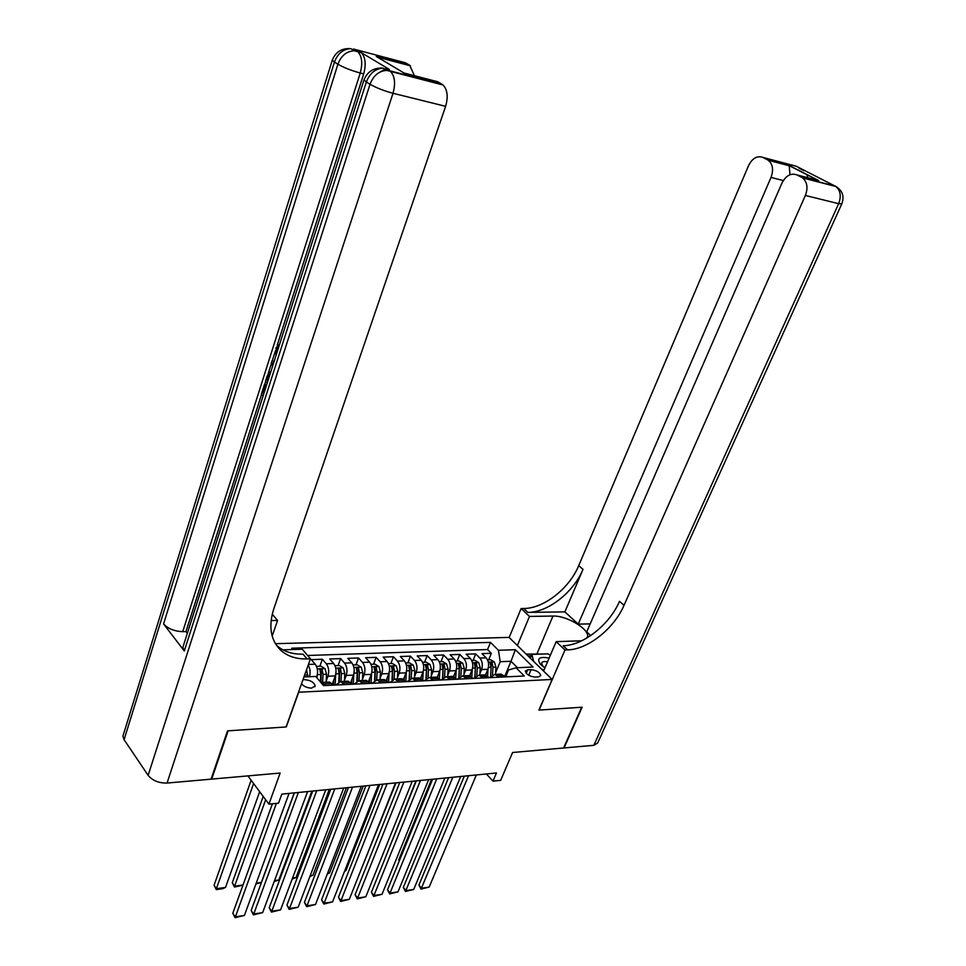 <?xml version="1.0" encoding="UTF-8"?>
<svg xmlns="http://www.w3.org/2000/svg" width="966" height="966" viewBox="0 0 966 966"><rect width="100%" height="100%" fill="white"/><g stroke="black" fill="none" stroke-linecap="round" stroke-linejoin="round"><path stroke-width="1.45" d="M301.513 683.807C303.94 686.56 307.297 687.997 311.583 688.118L315.158 685.908C314.131 682.274 310.569 680.185 304.471 679.653L302.913 679.883M247.936 775.903L268.922 804.147L280.14 773.054L211.699 779.103L228.145 730.827L286.274 726.951L298.687 692.236L552.141 679.448L509.046 637.391L275.419 643.682M552.141 679.448L538.931 710.095L581.689 707.245L563.625 747.986L512.596 752.502L500.654 780.359L492.974 781.144L496.464 772.969L281.806 794.112L278.522 803.157L268.922 804.147M485.56 674.872L487.854 669.281C489.291 664.837 488.711 661.022 486.115 657.822L481.986 653.644L491.332 653.318L488.687 659.778M479.933 673.531L481.563 669.559C482.988 665.103 482.408 661.263 479.824 658.051L475.695 653.873L473.05 660.382M475.695 653.873L466.192 654.199L470.309 658.401C472.881 661.638 473.461 665.489 472.036 669.969L469.705 675.705M453.573 676.586L455.952 670.67C457.365 666.154 456.797 662.265 454.225 659.005L450.132 654.767L459.792 654.429L457.16 660.998M437.151 677.504L439.59 671.37C441.003 666.818 440.436 662.905 437.876 659.621L433.794 655.334L443.623 654.996L441.003 661.613M420.452 678.47L422.951 672.095C424.364 667.506 423.796 663.557 421.248 660.237L417.191 655.914L427.189 655.564L424.569 662.241M403.45 679.496L406.022 672.831C407.423 668.206 406.867 664.21 404.331 660.865L400.298 656.518L410.465 656.155L407.857 662.893M386.134 680.559L388.803 673.58C390.204 668.907 389.648 664.886 387.125 661.517L383.104 657.109L393.452 656.747L390.868 663.545M368.505 681.694L371.282 674.34C372.671 669.631 372.115 665.574 369.616 662.169L365.619 657.725L376.148 657.363L373.576 664.21M350.549 682.89L353.447 675.113C354.836 670.368 354.28 666.274 351.793 662.833L347.832 658.353L358.543 657.979L355.971 664.886M332.28 684.133L335.287 675.898C336.675 671.116 336.12 666.975 333.656 663.509L329.72 658.981L340.624 658.607L338.064 665.574M316.558 677.408L316.812 676.707C318.188 671.865 317.645 667.699 315.194 664.197L311.281 659.633L322.378 659.247L319.843 666.274M531.083 669.667L527.678 669.824L525.335 671.153C526.289 674.425 529.525 676.405 535.043 677.081L538.448 676.912L540.755 675.608C539.813 672.336 536.589 670.356 531.083 669.667L528.704 675.27M303.964 676.949L315.749 676.442L323.525 685.606L524.321 675.995L516.049 667.772L508.502 670.018L505.701 676.731M292.867 649.514L291.744 648.198L490.486 642.378L498.432 650.275L515.373 649.707L533.051 667.035L516.049 667.772M326.182 681.054L327.945 676.224L335.287 675.898M344.476 680.149L346.226 675.427L353.447 675.113M362.455 679.267L364.182 674.654L371.282 674.34M380.109 678.398L381.824 673.882L388.803 673.58M397.473 677.54L399.175 673.133L406.022 672.831M414.523 676.707L416.213 672.396L422.951 672.095M431.295 675.898L432.961 671.66L439.59 671.37M447.777 675.089L449.431 670.947L455.952 670.67M463.994 674.304L465.636 670.247L472.036 669.969M491.332 653.318L487.552 649.538L307.611 655.479M322.378 659.247L326.315 663.787C328.778 667.264 329.309 671.418 327.945 676.224M340.624 658.607L344.584 663.099C347.06 666.552 347.603 670.658 346.226 675.427M358.543 657.979L362.528 662.435C365.015 665.852 365.571 669.921 364.182 674.654M376.148 657.363L380.157 661.77C382.669 665.163 383.224 669.197 381.824 673.882M393.452 656.747L397.485 661.13C400.009 664.487 400.576 668.484 399.175 673.133M410.465 656.155L414.523 660.49C417.058 663.811 417.626 667.784 416.213 672.396M427.189 655.564L431.259 659.863C433.806 663.159 434.386 667.095 432.961 671.66M443.623 654.996L447.717 659.247C450.289 662.519 450.856 666.419 449.431 670.947M459.792 654.429L463.909 658.643C466.481 661.891 467.061 665.755 465.636 670.247M498.734 677.214L494.99 674.401L490.016 677.48M505.049 676.912L501.306 674.111L499.386 674.196M489.17 677.673L485.439 674.848L483.519 674.932M474.065 678.241L479.015 675.137L482.734 677.987M473.014 678.446L469.295 675.596L467.387 675.681M457.836 679.013L462.762 675.898L466.481 678.76M456.58 679.231L452.873 676.357L450.977 676.442M441.317 679.81L446.232 676.659L449.927 679.557M439.868 680.04L436.173 677.13L434.289 677.214M424.521 680.607L429.423 677.432L433.094 680.354M422.854 680.849L419.184 677.915L417.312 677.999M407.435 681.428L412.313 678.229L415.972 681.175M405.551 681.682L401.892 678.712L400.033 678.796M390.047 682.262L394.901 679.038L398.535 682.02M387.934 682.527L384.299 679.521L382.439 679.617M372.357 683.107L377.175 679.859L380.797 682.865M370.002 683.385L366.392 680.354L364.544 680.438M354.341 683.964L359.135 680.692L362.733 683.723M351.733 684.254L348.158 681.199L346.311 681.284M336.011 684.834L340.769 681.537L344.343 684.604M335.13 685.051L333.137 685.135L329.587 682.056L327.764 682.141M320.76 682.346L322.064 682.407L325.614 685.51M504.663 676.514L511.014 661.275L500.195 661.698L498.432 650.275M495.606 672.783L500.195 661.698M486.429 773.959L492.974 781.144M517.498 667.711L511.014 661.275L515.373 649.707M487.552 649.538L490.486 642.378M308.19 665.115C310.183 668.544 310.593 672.408 309.434 676.719M508.696 676.743L506.993 676.671M476.323 774.949L429.182 887.066L421.478 888.249L418.906 885.049L421.031 889.094L468.534 775.722M464.32 776.133L418.906 885.049M505.725 676.888L504.832 676.695M429.182 887.066L421.031 889.094M486.019 673.761L485.946 675.005M431.536 779.369L398.729 859.873L399.381 860.682M488.047 668.762L487.637 676.103M487.516 659.826L490.499 659.718L494.326 661.939L495.932 667.083L495.522 674.377M492.551 674.703L492.974 667.216L492.129 663.123L490.1 662.579L491.102 667.289L490.571 676.514M492.129 663.123L491.114 665.586L490.704 676.333M399.212 861.08L398.729 859.873M549.135 658.112L548.966 658.063C539.535 656.325 536.625 658.341 540.248 664.149L544.945 667.917M530.31 658.148L531.892 654.417L547.831 653.837L550.379 655.202M543.93 670.295L541.31 668.87M533.63 661.384L531.892 654.417M547.553 661.807C544.063 661.191 542.047 661.686 541.515 663.304L543.17 666.745M590.19 623.879L578.223 624.133L771.013 177.43C773.718 169.919 772.812 164.196 768.32 160.259L762.995 157.446L796.274 166.249L835.868 186.498C840.517 190.531 841.446 196.255 838.645 203.693L805.378 195.458C808.18 187.839 807.25 181.994 802.601 177.901L834.926 185.943L837.353 187.356M841.724 204.019L597.676 742.963L593.836 745.317L564.059 747.95L582.124 707.209L539.088 710.082L564.989 649.973L567.585 649.889C587.739 649.575 614.062 628.649 624.036 605.296L805.378 195.458M543.58 671.092L556.175 641.641L581.749 640.772M587.123 637.874L587.485 636.86C589.852 629.301 566.547 615.366 552.95 616.054L529.501 616.429L521.133 608.52L523.705 608.483C543.689 608.64 569.36 588.511 578.719 565.629L748.541 165.645C752.357 158.146 757.175 155.417 762.995 157.446M556.175 641.641L564.989 649.973M790.007 174.725L789.174 165.476L818.709 180.57L796.998 174.931C790.925 172.805 785.901 175.546 781.917 183.154L586.7 631.909L590.709 635.58M564.881 611.889L527.847 612.396C547.855 612.504 573.587 592.303 583.005 569.372L564.881 611.889L578.223 624.133M796.998 174.931L801.659 177.333M517.378 645.529L529.501 616.429M509.154 637.5L521.133 608.52M567.585 649.889L563.19 645.735C583.319 645.481 609.582 624.628 619.496 601.323L624.036 605.296M818.709 180.57L813.469 179.205M526.144 654.079L542.312 654.03M531.336 655.733L527.967 655.854M272.557 366.355L271.204 363.276L271.929 360.994L274.187 361.236M263.078 396.012L261.327 394.297L264.491 384.335L266.64 384.854M380.085 72.015L386.074 68.646M386.255 68.634L389.383 69.443L361.296 52.647C365.462 57.199 366.259 64.275 363.699 73.887L360.246 73.005L182.731 631.667C174.472 631.329 168.084 628.757 163.568 623.927L184.289 650.999L182.852 647.353L183.516 645.288M187.332 633.334L185.967 631.595L261.532 394.502M264.756 384.359L265.686 381.449M268.258 373.383L271.361 363.627M272.195 361.018L275.419 350.924M277.218 345.273L363.699 73.887M227.517 730.876L286.081 726.963L310.448 658.8L307.079 658.909C296.151 659.223 287.276 656.24 280.43 649.973C270.577 639.999 268.355 626.33 273.764 608.954L445.616 106.32L393.005 93.279L167.058 783.052L211.071 779.164L227.517 730.876M272.183 636.111L277.58 620.438L271.108 620.546M277.58 620.438L272.231 614.195M310.448 658.8L302.261 649.237L282.845 649.816M403.957 72.969L376.293 56.463L409.681 65.277L405.466 62.802L353.532 49.049L360.487 52.079M409.681 65.277L414.438 75.71M167.058 783.052C158.835 783.197 152.531 780.637 148.124 775.36L124.083 739.666L122.911 736.092L123.576 733.943M389.383 69.443L385.905 68.538L389.612 70.772L442.15 84.356L437.707 81.748L404.03 73.018M442.15 84.356L443.056 84.996C447.487 89.681 448.345 96.793 445.616 106.32M185.967 631.595L182.731 631.667M307.079 658.909L302.998 654.139C292.094 654.417 283.219 651.422 276.385 645.143L276.276 645.047M376.293 56.463L381.655 59.663M264.491 384.335L265.324 385.132L262.788 393.114L263.972 393.222M262.788 393.114L263.718 394.031M265.324 385.132L266.519 385.253M267.256 382.947L265.481 381.244L267.027 376.39L269.116 372.393L270.794 371.874M270.106 374.011L267.872 377.151L266.954 380.036L267.896 380.942M266.954 380.036L268.15 380.157M268.777 374.941L269.78 375.05M267.872 377.151L269.067 377.271M271.929 360.994L274.175 361.272M273.583 363.119L272.412 362.914L273.173 364.424M278.957 346.311L276.844 348.629L278.16 348.786M276.844 348.629L276.711 353.339M276.022 355.476L276.034 347.748L279.669 344.065M492.974 677.492L491.283 677.42M460.685 776.495L413.714 889.445L405.889 890.64L403.329 887.404L405.466 891.485L452.776 777.28M448.574 777.69L403.329 887.404M489.955 677.637L488.941 677.444M413.714 889.445L405.466 891.485M476.987 678.253L475.308 678.18M444.795 778.065L397.992 891.86L390.047 893.079L387.499 889.807L389.66 893.924L436.753 778.85M432.575 779.26L387.499 889.807M473.92 678.41L472.785 678.217M397.992 891.86L389.66 893.924M460.722 679.038L459.055 678.953M428.65 779.647L382.029 894.299L373.951 895.542L371.415 892.246L373.588 896.388L420.464 780.456M416.31 780.866L371.415 892.246M457.606 679.183L456.363 679.001M382.029 894.299L373.588 896.388M444.191 679.835L442.513 679.75M412.228 781.265L365.8 896.798L357.589 898.054L355.077 894.721L357.263 898.899L403.909 782.086M399.767 782.496L355.077 894.721M441.015 679.979L439.663 679.822M365.8 896.798L357.263 898.899M470.225 674.437L470.14 675.898M415.923 780.902L383.49 862.3M472.253 669.39L471.806 677.202M471.698 660.43L474.813 660.321L478.653 662.555L480.259 667.748L479.836 675.101M476.83 675.331L477.252 667.88L476.407 663.763L474.354 663.219L475.344 667.965L474.837 676.961M476.407 663.763L475.405 666.238L475.006 676.743M454.165 675.125L454.068 676.84M456.181 670.018L455.71 678.325M455.614 661.058L458.862 660.925L462.726 663.195L464.32 668.424L463.909 675.838M460.842 675.983L461.265 668.557L460.432 664.403L458.343 663.871L459.333 668.641L458.838 677.432M460.432 664.403L459.418 666.902L459.043 677.202M437.827 675.814L437.707 677.866M439.844 670.658L439.349 679.484M439.264 661.686L442.645 661.553L446.521 663.835L448.115 669.112L447.693 676.586M396 782.871L361.477 868.675M444.589 676.671L445 669.245L444.167 665.055L442.066 664.523L443.032 669.329L442.561 677.939M444.167 665.055L443.177 667.578L442.802 677.697M421.212 676.526L421.079 678.965M423.229 671.298L422.71 680.644L424.134 680.788M422.625 662.326L426.151 662.181L430.051 664.487L431.633 669.812L431.21 677.359M379.735 784.464L345.925 870.668L344.548 871.284M428.059 677.395L428.469 669.945L427.636 665.719L425.499 665.2L426.465 670.03L425.994 678.482M427.636 665.719L426.646 668.267L426.284 678.229M344.729 870.837L345.925 870.668M427.358 680.632L425.704 680.547M395.517 782.919L349.318 899.322L340.962 900.602L338.462 897.245L340.66 901.459L387.064 783.752M382.947 784.15L338.462 897.245M349.318 899.322L340.66 901.459M404.319 677.238L404.162 680.161M406.324 671.95L405.805 681.416M405.708 662.966L409.379 662.833L413.291 665.151L414.873 670.525L414.45 678.132M363.204 786.095L329.551 872.95L327.341 873.94M411.238 678.144L411.649 670.658L410.828 666.395L408.654 665.888L409.608 670.754L409.161 679.05M410.828 666.395L409.838 668.955L409.487 678.796M327.619 873.216L329.551 872.95M410.236 681.453L408.594 681.368M378.539 784.585L332.558 901.894L324.069 903.198L321.581 899.805L323.791 904.055L369.93 785.43M365.836 785.841L321.581 899.805M406.952 681.61L405.382 681.501M332.558 901.894L323.791 904.055M387.125 677.963L386.943 681.416M389.117 672.602L388.598 682.237M388.489 663.63L392.317 663.485L396.253 665.828L397.811 671.249L397.4 678.917M346.396 787.749L312.912 875.268L309.881 876.536M394.128 678.941L394.539 671.394L393.717 667.083L391.52 666.576L392.462 671.479L392.015 679.666M393.717 667.083L392.727 669.667L392.389 679.412M310.219 875.643L312.912 875.268M392.824 682.286L391.17 682.201M361.26 786.288L315.508 904.514L306.886 905.83L304.423 902.401L306.645 906.688L352.505 787.157M348.424 787.556L304.423 902.401M389.479 682.443L387.801 682.37M315.508 904.514L306.645 906.688M369.628 678.7L369.423 682.721M371.62 673.266L371.089 683.119M370.968 664.306L374.965 664.149L378.901 666.516L380.459 671.986L380.036 679.726M329.297 789.439L296.007 877.611L292.191 879.012M376.716 679.774L377.126 672.131L376.317 667.784L374.084 667.289L375.025 672.215L374.579 680.305M376.317 667.784L375.327 670.392L375.001 680.076M292.529 878.094L296.007 877.611M375.086 683.131L373.456 683.047M343.679 788.027L298.18 907.171L289.414 908.511L286.962 905.045L289.196 909.38L334.767 788.896M330.722 789.294L286.962 905.045M371.681 683.3L369.906 683.276M298.18 907.171L289.196 909.38M351.829 679.448L351.588 684.085M353.81 673.93L353.278 684.013M353.133 664.994L357.299 664.837L361.26 667.216L362.805 672.734L362.383 680.535M311.921 791.154L278.824 880.002L274.199 881.523M358.99 680.656L359.412 672.879L358.603 668.496L356.333 668.001L357.263 672.976L356.84 680.97M358.603 668.496L357.625 671.128L357.299 680.776M274.537 880.606L278.824 880.002M357.034 684L355.416 683.916M325.784 789.777L280.563 909.875L271.651 911.24L269.212 907.738L271.47 912.097L316.727 790.671M312.706 791.069L269.212 907.738M353.568 684.17L351.684 684.194M280.563 909.875L271.47 912.097M333.717 680.209L333.463 684.979M335.685 674.594L335.142 684.882M334.997 665.695L339.32 665.526L343.292 667.929L344.826 673.495L344.415 681.368M294.244 792.893L261.351 882.441L255.893 884.071M340.962 681.537L341.384 673.64L340.575 669.233L338.269 668.738L339.199 673.737L338.776 681.694M340.575 669.233L339.609 671.877L339.283 681.525M256.231 883.153L261.351 882.441M338.655 684.882L337.049 684.785M307.586 791.577L262.655 912.628L253.575 914.017L251.16 910.479L253.43 914.874L298.361 792.482M294.364 792.881L251.16 910.479M262.655 912.628L253.43 914.874M263.199 796.431L232.275 882.743L234.593 886.16L265.65 799.739M317.234 675.246L317.09 678.023M316.522 666.395L321.014 666.226L325.011 668.653L326.532 674.28L326.122 682.213M322.608 682.382L323.018 674.425L322.233 669.969L319.891 669.486L320.797 674.522L320.41 681.936M322.233 669.969L321.255 672.638L320.941 682.322M242.961 885.194L234.496 887.066L234.593 886.16L243.034 884.989M234.496 887.066L232.275 882.743M289.051 793.4L244.422 915.418L235.197 916.831L232.806 913.268L235.088 917.7L276.385 803.386M272.412 803.784L232.806 913.268M244.422 915.418L235.088 917.7M251.136 780.214L214.078 885.242L216.384 888.696L253.599 783.535M306.584 669.631L307.816 676.78M259.673 791.697L225.525 887.416L222.711 888.708L216.312 889.601L214.078 885.242M304.242 676.937L304.29 676.031M216.312 889.601L216.384 888.696L225.525 887.416M316.003 676.743L316.812 676.707M481.563 669.559L487.854 669.281M479.824 658.051L486.115 657.822M308.432 664.451L315.194 664.197M326.315 663.787L333.656 663.509M344.584 663.099L351.793 662.833M362.528 662.435L369.616 662.169M380.157 661.77L387.125 661.517M397.485 661.13L404.331 660.865M414.523 660.49L421.248 660.237M431.259 659.863L437.876 659.621M447.717 659.247L454.225 659.005M463.909 658.643L470.309 658.401M497.297 675.765L503.612 675.463M481.31 676.514L487.733 676.212M465.057 677.275L471.589 676.973M448.514 678.06L455.167 677.746M431.681 678.844L438.455 678.53M414.571 679.653L421.454 679.327M397.147 680.475L404.15 680.149M379.409 681.308L386.533 680.97M361.356 682.165L368.614 681.815M342.966 683.022L350.368 682.672M324.25 683.904L331.785 683.554M526.204 673.302L527.678 669.824M494.23 661.879L488.325 662.121M491.102 667.289L488.422 667.409M495.932 667.083L492.974 667.216M527.847 612.396L523.705 608.483M583.005 569.372L578.719 565.629M767.451 159.74L789.174 165.476M593.836 745.317L838.645 203.693L841.821 203.802C844.513 196.303 842.521 190.544 835.868 186.498L802.601 177.901M783.305 180.545L771.013 177.43M802.492 169.581L800.053 168.181L802.215 169.799M537.024 653.68L552.95 616.054M148.124 775.36L370.026 84.259L366.368 81.977L184.289 650.999M163.568 623.927L337.895 64.227L334.441 62.078L124.083 739.666M361.296 52.647L354.148 50.763C346.504 51.283 341.095 55.762 337.895 64.227C343.836 67.62 351.286 70.542 360.246 73.005C362.805 63.382 362.009 56.294 357.843 51.741L350.634 48.65C343.015 49.157 337.617 53.625 334.441 62.078L332.256 60.242L332.497 59.554M122.911 736.092L332.256 60.242C335.625 51.922 341.747 48.058 350.634 48.65L349.33 48.517M443.056 84.996L386.678 70.397C378.926 70.977 373.371 75.602 370.026 84.259C376.257 87.821 383.925 90.828 393.005 93.279C395.698 83.474 394.865 76.181 390.493 71.412L382.971 68.163C375.231 68.731 369.7 73.344 366.368 81.977L363.977 79.961L364.242 79.212M182.852 647.353L363.977 79.961C367.503 71.448 373.842 67.511 382.971 68.163L381.22 67.994M478.556 662.507L472.507 662.748M475.344 667.965L472.591 668.074M480.259 667.748L477.252 667.88M462.629 663.135L456.423 663.376M459.333 668.641L456.507 668.762M464.32 668.424L461.265 668.557M446.425 663.775L440.061 664.028M443.032 669.329L440.146 669.45M448.115 669.112L445 669.245M429.955 664.427L423.422 664.693M426.465 670.03L423.506 670.163M431.633 669.812L428.469 669.945M413.194 665.091L406.493 665.357M409.608 670.754L406.577 670.875M414.873 670.525L411.649 670.658M396.157 665.767L389.274 666.045M392.462 671.479L389.346 671.612M397.811 671.249L394.539 671.394M378.805 666.455L371.753 666.733M375.025 672.215L371.825 672.348M380.459 671.986L377.126 672.131M361.163 667.156L353.918 667.446M357.263 672.976L353.991 673.109M362.805 672.734L359.412 672.879M343.196 667.868L335.757 668.17M339.199 673.737L335.83 673.882M344.826 673.495L341.384 673.64M324.914 668.593L317.283 668.895M320.797 674.522L317.355 674.666M326.532 674.28L323.018 674.425M307.913 675.065L304.58 675.21M314.844 686.778L315.158 685.908M494.99 674.401L501.306 674.111M479.015 675.137L485.439 674.848M462.762 675.898L469.295 675.596M446.232 676.659L452.873 676.357M429.423 677.432L436.173 677.13M412.313 678.229L419.184 677.915M394.901 679.038L401.892 678.712M377.175 679.859L384.299 679.521M359.135 680.692L366.392 680.354M340.769 681.537L348.158 681.199M322.064 682.407L329.587 682.056M508.261 676.611L505.303 676.743M542.711 666.262L540.248 664.149M789.451 165.838L768.32 160.259M803.857 170.632L799.099 168.217M807.878 177.756L806.791 174.472M817.622 180.159L789.379 165.717M587.026 637.934L587.485 636.86M276.385 645.143L280.43 649.973M410.502 65.845L378.032 57.284M492.539 677.359L489.533 677.504M476.564 678.12L473.497 678.265M460.299 678.905L457.184 679.05M443.768 679.69L440.593 679.847M426.936 680.499L423.712 680.644M409.825 681.308L406.541 681.465M392.401 682.141L389.056 682.298M374.675 682.986L371.27 683.155M356.623 683.856L353.158 684.025M338.257 684.737L334.719 684.906"/></g></svg>
